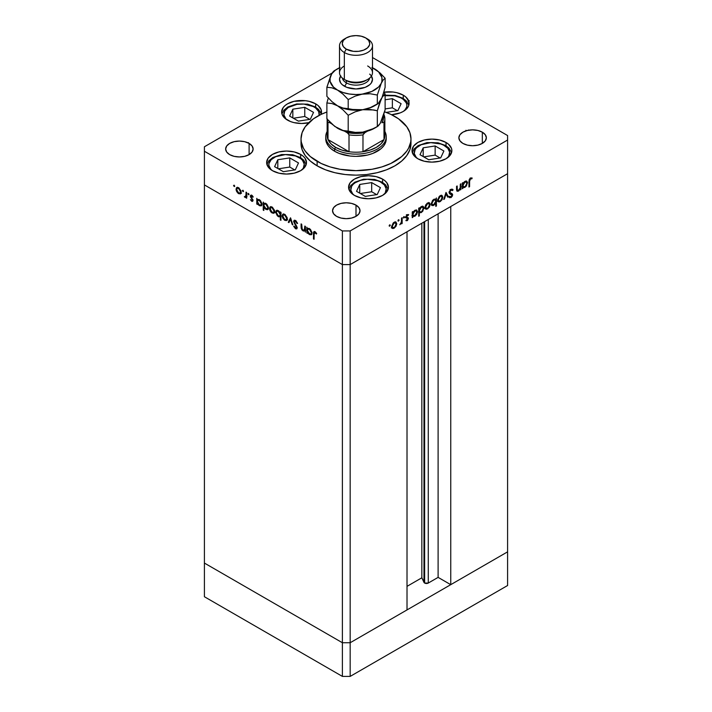 <?xml version="1.0" encoding="UTF-8"?>
<svg xmlns="http://www.w3.org/2000/svg" width="712" height="712" viewBox="0 0 712 712"><rect width="100%" height="100%" fill="white"/><g stroke="black" fill="none" stroke-linecap="round" stroke-linejoin="round"><path stroke-width="1.07" d="M423.978 221.975L423.978 582.398A2.563 1.477 0 0 0 424.637 583.057L424.637 221.592L424.637 583.057L421.842 577.797L407.015 586.35L421.842 577.797L421.842 223.212L421.842 577.797L423.978 582.398L423.978 221.975M507.594 173.701L507.594 551.844L450.749 584.668L450.749 206.516L507.594 173.701L450.749 206.516L450.749 584.668L438.111 577.379L428.268 583.057L424.637 583.057A2.563 1.477 0 0 0 428.268 583.057L428.268 219.501L428.268 583.057L438.111 577.379L438.111 213.814L438.111 577.379L450.749 584.668L507.594 551.844L507.594 140.033L350.171 230.928L350.171 264.588L342.392 264.588L204.406 184.915L204.406 563.067L204.406 184.915L342.392 264.588L204.406 184.915L342.392 264.588L342.392 642.74L204.406 563.067L342.392 642.74L342.392 230.928L204.406 151.255L204.406 184.915L204.406 151.255L342.392 230.928L350.171 230.928L507.594 140.033L507.594 135.547L372.492 57.547L507.594 135.547L507.594 173.701L350.171 264.588L407.015 231.765L350.171 264.588L342.392 264.588L350.171 264.588L507.594 173.701M407.015 609.917L350.171 642.74L342.392 642.74L350.171 642.74L350.171 230.928L342.392 230.928L342.392 264.588L350.171 264.588L350.171 642.74L342.392 642.74L204.406 563.067L204.406 596.736L204.406 563.067L342.392 642.74L342.392 676.4L204.406 596.736L342.392 676.4L342.392 642.74L350.171 642.74L350.171 676.4L342.392 676.4L350.171 676.4L350.171 642.74L407.015 609.917L407.015 231.765L407.015 609.917M507.594 551.844L350.171 642.74L507.594 551.844L507.594 585.513L350.171 676.4L507.594 585.513L507.594 551.844M383.999 131.515A28.863 16.661 180 0 1 383.999 139.579A28.863 16.661 180 0 1 362.978 151.718A28.863 16.661 180 0 1 349.022 151.718A28.863 16.661 180 0 1 335.592 147.331L334.622 149.013L334.622 151.255A30.233 17.453 180 0 0 367.57 155.038A30.233 17.453 180 0 0 386.233 138.911L385.655 142.32L383.937 145.595L381.142 148.612L372.794 153.427L367.57 155.038L356 156.373L350.099 156.035L339.206 153.427L334.622 151.255A30.233 17.453 180 0 1 325.767 138.911L325.767 136.668A30.233 17.453 180 0 1 327.137 131.462A30.233 17.453 0 0 0 334.622 149.013A30.233 17.453 0 0 0 371.646 151.603A30.233 17.453 0 0 0 384.863 131.462A30.233 17.453 180 0 1 386.233 136.668A30.233 17.453 180 0 1 367.57 152.795A30.233 17.453 180 0 1 334.622 149.013L334.622 151.255L330.858 148.612L328.063 145.595L326.345 142.32L325.767 138.911M317.134 165.843A54.975 31.737 0 0 0 377.04 172.722A54.975 31.737 0 0 0 410.975 143.406L409.916 149.591L406.783 155.545L401.71 161.037L394.866 165.843L386.545 169.794L377.04 172.722L366.725 174.529L356 175.143L345.276 174.529L334.96 172.722L325.455 169.794L317.134 165.843L310.29 161.037L305.217 155.545L302.084 149.591L301.025 143.406A54.975 31.737 0 0 0 317.134 165.843L317.134 161.357L317.134 165.843M394.866 116.474A54.975 31.737 180 0 1 410.975 138.911A54.975 31.737 180 0 1 377.04 168.237A54.975 31.737 180 0 1 317.134 161.357A54.975 31.737 180 0 1 301.025 138.911A54.975 31.737 180 0 1 326.879 111.998L321.13 114.383L313.502 118.779L305.217 126.772L302.084 132.726L301.025 138.911L301.292 142.026L303.392 148.123L305.217 151.06L310.29 156.542L321.13 163.448L330.083 166.902L340.042 169.287L356 170.649L371.958 169.287L381.917 166.902L390.87 163.448L401.71 156.542L406.783 151.06L408.608 148.123L410.708 142.026L410.975 138.911L409.916 132.726L406.783 126.772L398.498 118.779L390.87 114.383L384.569 111.802A54.975 31.737 180 0 1 394.866 116.474M446.032 142.48L446.032 145.782L446.032 142.48L448.507 144.225L451.488 148.372L451.871 150.615L450.349 155.02L446.032 158.749L439.562 161.241L431.944 162.122L424.316 161.241L417.846 158.749A19.927 11.508 180 0 1 412.017 150.615A19.927 11.508 180 0 1 424.316 139.988A19.927 11.508 180 0 1 446.032 142.48A19.927 11.508 180 0 1 451.871 150.615A19.927 11.508 180 0 1 439.562 161.241A19.927 11.508 180 0 1 417.846 158.749L413.53 155.02L412.017 150.615L413.53 146.209L417.846 142.48L424.316 139.988L431.944 139.107L439.562 139.988L446.032 142.48M382.584 179.113L382.584 182.414L382.584 179.113L385.058 180.857L386.901 182.842L388.423 187.247L386.901 191.644L382.584 195.382L376.114 197.874L368.496 198.746L360.868 197.874L354.398 195.382A19.927 11.508 180 0 1 348.568 187.247A19.927 11.508 180 0 1 360.868 176.612A19.927 11.508 180 0 1 382.584 179.113A19.927 11.508 180 0 1 388.423 187.247A19.927 11.508 180 0 1 376.114 197.874A19.927 11.508 180 0 1 354.398 195.382L350.082 191.644L348.568 187.247L350.082 182.842L354.398 179.113L360.868 176.612L368.496 175.739L376.114 176.612L382.584 179.113M300.642 154.415L300.642 157.717L300.642 154.415L303.125 156.159L304.967 158.144L306.48 162.55L304.967 166.955L300.642 170.684L294.181 173.176L286.553 174.057L278.926 173.176L272.465 170.684A19.927 11.508 180 0 1 266.626 162.55A19.927 11.508 180 0 1 278.926 151.923A19.927 11.508 180 0 1 300.642 154.415A19.927 11.508 180 0 1 306.48 162.55A19.927 11.508 180 0 1 294.181 173.176A19.927 11.508 180 0 1 272.465 170.684L268.139 166.955L266.626 162.55L268.139 158.144L272.465 154.415L278.926 151.923L286.553 151.042L294.181 151.923L300.642 154.415M315.674 103.845L315.674 107.156L315.674 103.845L318.148 105.59L321.121 109.737L321.059 114.41A19.927 11.508 180 0 0 321.512 111.98A19.927 11.508 180 0 0 315.674 103.845A19.927 11.508 180 0 0 293.958 101.353A19.927 11.508 180 0 0 281.658 111.98L283.171 107.583L285.014 105.59L287.488 103.845L293.958 101.353L305.466 100.704L309.204 101.353L315.674 103.845M308.714 122.722A19.927 11.508 180 0 1 287.488 120.114A19.927 11.508 180 0 1 281.658 111.98L282.041 114.231L285.014 118.379L290.514 121.547L293.958 122.615L301.585 123.487L309.204 122.615M403.259 95.168L403.259 98.479L403.259 95.168L405.733 96.912L408.715 101.059L408.715 105.554L407.575 107.708L403.259 111.446L400.242 112.87L391.591 114.73A19.927 11.508 180 0 0 409.097 103.311A19.927 11.508 180 0 0 403.259 95.168A19.927 11.508 180 0 0 383.724 92.24L393.051 92.026L396.789 92.676L403.259 95.168M249.102 143.406L249.102 154.62L244.643 156.346L239.392 156.943L234.132 156.346L229.673 154.62A13.742 7.939 180 0 1 225.642 149.013A13.742 7.939 180 0 1 234.132 141.679A13.742 7.939 180 0 1 249.102 143.406L252.084 145.978L253.134 149.013L252.084 152.048L249.102 154.62L249.102 143.406A13.742 7.939 180 0 1 253.134 149.013A13.742 7.939 180 0 1 244.643 156.346A13.742 7.939 180 0 1 229.673 154.62L226.692 152.048L225.642 149.013L226.692 145.978L229.673 143.406L234.132 141.679L239.392 141.074L244.643 141.679L249.102 143.406M482.327 132.183L482.327 143.406L477.868 145.123L472.608 145.729L467.357 145.123L462.898 143.406A13.742 7.939 180 0 1 458.866 137.79A13.742 7.939 180 0 1 467.357 130.465A13.742 7.939 180 0 1 482.327 132.183L485.308 134.755L486.358 137.79L485.308 140.825L482.327 143.406L482.327 132.183A13.742 7.939 180 0 1 486.358 137.79A13.742 7.939 180 0 1 477.868 145.123A13.742 7.939 180 0 1 462.898 143.406L459.916 140.825L458.866 137.79L459.916 134.755L462.898 132.183L467.357 130.465L472.608 129.86L477.868 130.465L482.327 132.183M356 205.118L356 216.341L351.541 218.059L346.281 218.664L341.021 218.059L336.562 216.341A13.742 7.939 180 0 1 332.54 210.725A13.742 7.939 180 0 1 341.021 203.401A13.742 7.939 180 0 1 356 205.118L358.982 207.69L360.023 210.725L358.982 213.76L356 216.341L356 205.118A13.742 7.939 180 0 1 360.023 210.725A13.742 7.939 180 0 1 351.541 218.059A13.742 7.939 180 0 1 336.562 216.341L333.59 213.76L332.54 210.725L333.59 207.69L336.562 205.118L341.021 203.401L346.281 202.795L351.541 203.401L356 205.118M465.951 130.857L465.951 130.26M304.736 229.629L303.045 230.172L301.763 228.303L301.692 224.253L301.087 223.906L301.087 226.834L301.692 226.487L301.087 226.834L302.938 230.822L305.439 230.421L304.834 230.777L305.439 232.165L305.439 226.425L304.834 226.069L305.439 226.425L305.439 232.165L304.834 230.777L303.49 231.062L301.968 229.958L301.176 228.169L301.087 223.906L301.692 224.253L302.208 229.415L303.33 230.314L304.505 230.101L304.834 226.069L304.291 230.27L305.439 229.567M294.563 221.138L293.584 221.503L294.314 220.257L295.863 220.72L297.598 223.408L297.02 223.47L295.524 221.299L294.234 221.548L297.135 227.529L296.877 228.748L295.64 228.81L293.673 226.354L294.225 226.185L295.916 228.116L296.423 226.905L293.584 221.503L296.548 227.546L295.551 227.965L294.225 226.185L293.673 226.354L295.48 228.73L296.708 228.881L296.779 226.443L294.19 221.859L295.622 220.551M290.532 217.81L292.881 224.912L292.223 224.529L290.576 219.394L288.921 222.625L288.262 222.242L290.532 217.81L288.262 222.242L288.921 222.625L290.576 219.394L292.223 224.529L292.881 224.912L290.532 217.81M287.301 218.806L286.224 220.631L284.204 219.946L282.326 217.026L282.584 214.428L283.51 213.983L284.978 214.517L287.114 217.552L287.301 218.806L284.729 214.365L282.931 214.143L282.157 215.834L282.842 218.264L284.729 220.302L286.625 220.444L287.301 218.806M274.654 211.5L273.586 213.333L271.05 212.176L269.679 209.728L269.946 207.13L270.863 206.685L272.34 207.219L274.467 210.254L274.654 211.5L272.082 207.059L270.293 206.845L269.51 208.536L270.195 210.966L272.082 213.004L273.978 213.146L274.654 211.5M257.388 203.356L257.388 204.415L256.783 204.068L256.783 198.328L257.388 199.672L258.848 199.485L260.414 200.544L261.972 203.623L261.233 205.884L258.536 205.029L257.388 203.356L259.399 205.679L261.277 205.866L262.016 204.237L259.417 199.752L257.388 199.672L256.783 198.328L256.783 204.068L257.388 204.415L257.388 203.356M234.15 185.165L234.551 186.508L233.625 185.761L234.15 185.165L233.581 185.485L234.15 186.473L234.72 186.144L234.15 186.473L234.72 186.144L234.15 185.165L233.581 185.485M241.172 192.169L240.3 193.922L238.066 193.308L236.197 190.389L236.455 187.79L237.372 187.345L238.849 187.888L240.976 190.914L241.172 192.169L238.591 187.728L236.802 187.505L236.028 189.196L236.704 191.635L238.591 193.664L240.487 193.815L241.172 192.169M242.961 190.246L243.362 191.599L242.436 190.852L242.961 190.246L242.392 190.576L242.961 191.555L243.522 191.225L242.961 191.555L243.522 191.225L242.961 190.246L242.392 190.576M246.049 192.133L246.663 192.489L246.663 198.23L246.049 197.028L245.213 197.411L244.305 196.77L245.889 196.156L246.049 192.133L245.943 195.969L244.305 196.77L246.049 197.028L246.663 198.23L246.663 192.489L246.049 192.133M248.452 193.415L248.853 194.768L247.927 194.02L248.452 193.415L247.883 193.744L248.452 194.723L249.022 194.403L248.452 194.723L249.022 194.403L248.452 193.415L247.883 193.744M252.288 200.383L252.911 200.784L251.683 201.229L252.947 200.446L252.858 200.971L251.941 201.345L250.41 199.672L251.817 200.579L252.333 200.125L250.33 195.996L251.22 195.132L252.573 195.996L253.205 196.939L252.796 197.233L251.648 195.987L250.944 196.637L252.947 200.446L250.935 196.485L251.817 196.067L252.796 197.233L253.205 196.939L251.781 195.337L250.749 195.221L250.33 196.156L252.333 200.125L251.683 200.526L250.41 199.672L251.683 201.229L252.342 200.437M263.841 207.032L263.841 210.458L263.235 210.111L263.235 202.057L263.841 203.401L265.3 203.205L266.867 204.264L268.424 207.352L268.273 208.99L267.294 209.755L264.722 208.438L263.841 207.032L265.852 209.408L267.73 209.586L268.469 207.957L265.879 203.481L263.841 203.401L263.235 202.057L263.235 210.111L263.841 210.458L263.841 207.032M280.323 212.986L280.323 211.918L280.937 212.274L280.937 220.328L280.323 219.981L280.323 216.617L278.882 216.857L277.306 215.798L275.713 212.407L276.016 210.877L277.048 210.289L279.932 212.256L278.321 210.663L276.443 210.476L275.704 212.114L278.303 216.59L280.323 216.617L280.323 219.981L280.937 220.328L280.937 212.274L280.323 211.918L280.323 212.986L280.937 212.63L280.323 212.986M307.45 232.254L307.45 233.322L306.836 232.966L306.836 227.226L307.45 228.57L308.901 228.383L310.477 229.442L312.025 232.521L311.295 234.782L308.599 233.928L307.45 232.254L309.462 234.586L311.331 234.764L312.07 233.136L309.48 228.65L307.45 228.57L306.836 227.226L306.836 232.966L307.45 233.322L307.45 232.254M315.015 232.557L314.134 232.931L314.081 239.259L313.467 238.912L313.556 232.237L314.846 231.658L316.698 233.625L316.333 234.017L315.015 232.557L316.333 234.017L316.698 233.625L315.051 231.765L313.939 231.614L313.467 238.912L314.081 239.259L314.081 234.034L315.63 232.201L314.392 232.495L315.363 231.934M460.317 184.168L460.922 183.812L460.922 189.552L460.317 189.908L460.317 188.867L458.697 190.923L457.149 191.261L456.561 186.33L457.175 185.974L457.309 190.149L458.528 190.327L460.174 188.021L460.317 184.168L460.219 187.835L458.528 190.327L457.246 189.944L457.175 185.974L456.561 186.33L456.561 189.258L457.131 191.252L458.421 191.101L460.317 188.867L460.317 189.908L460.922 189.552L460.922 183.812L460.317 184.168M451.292 193.281L451.666 194.26L452.645 194.821L452.262 193.842L449.138 191.937L449.673 192.24L451.007 190.14L450.402 189.792L452.503 190.585L453.081 189.855L452.449 189.196L451.007 189.339L449.219 191.661L451.346 189.169L453.081 189.855L452.503 190.585L451.007 190.14L449.708 191.946L450.002 192.943L452.618 194.51L452.36 196.031L451.123 197.518L449.156 197.34L449.708 196.53L451.399 196.503L451.906 194.714L449.601 193.744L449.067 192.587L449.762 193.851L452.031 195.204L451.034 196.77L449.708 196.53L449.156 197.34L449.628 197.722M446.015 192.418L448.364 196.806L447.706 197.18L446.059 193.958L444.404 199.093L443.745 199.467L446.015 192.418L443.745 199.467L444.404 199.093L446.059 193.958L447.706 197.18L448.364 196.806L446.015 192.418M438.325 201.754L440.212 201.612L439.446 201.167L440.212 201.612L442.108 199.565L442.784 197.135L442.027 196.699L442.775 197.42L441.921 199.894L439.179 201.977L438.031 201.478L437.64 200.108L439.224 196.45L440.719 195.426L442.036 195.462L442.784 197.135L442.01 195.453L440.212 195.666L437.64 200.108L438.423 201.816M425.678 209.061L427.565 208.91L426.8 208.474L427.565 208.91L429.461 206.872L430.137 204.442L429.38 203.997L430.128 204.727L429.274 207.192L426.533 209.275L425.384 208.785L424.993 207.406L425.74 204.878L427.565 202.973L429.389 202.769L430.137 204.442L429.363 202.751L427.565 202.973L424.993 207.406L425.776 209.114M412.871 216.234L414.882 216.234L414.153 215.816L414.882 216.234L417.499 211.775L416.716 211.322L417.499 211.775L416.743 210.102L414.9 210.28L412.871 212.55L412.266 212.194L412.871 212.55L412.871 211.553L412.266 211.909L412.266 217.65L412.871 217.293L412.266 215.878L412.871 216.234L412.266 217.65L412.266 211.909L412.871 211.553L412.871 212.55L414.758 210.369L416.734 210.093L417.499 211.775L416.716 214.321L414.882 216.234L413.165 216.457M389.722 224.823L390.247 225.428L389.322 226.176L389.5 224.992L389.153 225.802L389.722 226.131L390.283 225.152L389.722 224.823L390.283 225.152M392.276 228.338L394.163 228.196L393.398 227.76L394.163 228.196L396.059 226.149L396.735 223.719L395.979 223.283L396.726 224.013L395.872 226.478L393.131 228.561L391.983 228.071L391.591 226.692L393.175 223.034L394.671 222.01L395.988 222.046L396.735 223.719L395.961 222.037L394.163 222.26L391.591 226.692L392.374 228.401M398.524 219.732L399.049 220.337L398.124 221.085L398.311 219.91L397.964 220.72L398.524 221.049L399.094 220.061L398.524 219.732L399.094 220.061M401.532 218.103L402.147 217.747L402.147 223.488L401.532 223.844L401.532 222.998L399.788 224.752L401.372 222.313L401.532 218.103L401.426 222.064L399.788 224.752L401.532 222.998L401.532 223.844L402.147 223.488L402.147 217.747L401.532 218.103M403.935 216.617L404.46 217.213L403.535 217.961L403.713 216.786L403.366 217.596L403.935 217.925L404.505 216.938L403.935 216.617L404.505 216.938M406.365 216.857L408.43 218.459L407.549 220.417L405.893 220.604L407.816 218.842L406.045 217.943L405.831 216.849L406.979 214.882L408.555 214.552L406.418 216.804L408.43 218.459L406.418 216.804L408.546 214.543M419.323 212.461L421.335 212.505L420.605 212.087L421.335 212.505L423.952 208.046L423.168 207.593L423.952 208.046L423.195 206.373L421.353 206.551L419.323 208.821L418.718 208.465L419.323 208.821L419.323 207.833L418.718 208.18L418.718 216.234L419.323 215.887L419.323 212.461L418.718 212.105L419.323 212.461L419.323 215.887L418.718 216.234L418.718 208.18L419.323 207.833L419.323 208.821L420.783 206.952L422.35 206.195L423.907 207.486L422.777 211.188L421.192 212.585L419.635 212.701M435.806 199.378L433.804 199.369L431.187 203.837L431.935 205.51L433.786 205.323L433.012 204.878L433.786 205.323L435.806 203.009L435.45 202.724L435.806 206.364L436.42 206.017L435.806 205.661L436.42 206.017L436.42 197.963L435.806 199.378L435.219 199.031L435.806 199.378L436.42 197.963L436.42 206.017L435.806 206.364L435.806 203.009L433.279 205.563L431.944 205.51L431.196 204.13L432.531 200.472L434.089 199.218L435.53 199.155M462.933 187.327L464.945 187.336L464.215 186.909L464.945 187.336L467.553 182.868L466.778 182.423L467.553 182.868L466.805 181.195L464.963 181.382L462.933 183.643L462.319 183.296L462.933 183.643L462.933 182.655L462.319 183.002L462.319 188.742L462.933 188.395L462.319 186.98L462.933 187.327L462.319 188.742L462.319 183.002L462.933 182.655L462.933 183.643L464.384 181.782L465.959 181.026L467.508 182.308L466.387 186.01L464.651 187.487L463.227 187.559M470.498 178.89L469.617 180.287L469.564 186.678L468.95 187.034L469.172 179.736L470.534 178.062L472.172 178.018L471.816 178.837L470.498 178.89L471.816 178.837L472.172 178.018L470.534 178.062L468.95 181.729L468.95 187.034L469.564 186.678L469.564 181.453L468.959 181.106L469.564 181.453L470.498 178.89L469.911 178.543L470.498 178.89M204.406 146.77L332.157 73.016L204.406 146.77L204.406 151.255L204.406 146.77M248.488 142.631L248.185 143.094M389.153 225.802L389.722 226.131M391.698 227.965L393.193 227.635L391.306 227.778M395.427 221.877L395.765 222.954M395.765 223.159L395.338 221.761M394.163 227.493L392.784 227.618L391.653 226.016L392.205 226.336L394.163 222.963L393.611 222.633L395.56 222.794L396.13 224.075L394.555 227.226L396.095 224.538L395.258 222.687L393.416 223.55L392.348 225.384L392.535 227.413L394.163 227.493M397.964 220.72L398.524 221.049M401.532 223.132L402.147 223.488L401.532 223.132M403.366 217.596L403.935 217.925M407.487 218.326L405.965 217.676L407.816 218.842L406.036 220.693M405.893 220.604L407.166 220.684L406.151 220.15M407.166 219.981L406.312 219.875M408.688 214.65L407.264 214.695L405.813 217.187L406.045 217.943L407.647 218.415M406.677 217.854L405.066 217.382M406.045 217.943L407.575 218.362M407.442 214.597L406.329 214.819L407.442 214.597M408.092 215.3L407.104 214.739M407.3 215.38L408.279 215.416M405.902 216.51L406.418 216.804L405.902 216.51M405.84 216.822L406.588 217.258L405.84 216.822M408.198 217.703L406.588 217.258M406.436 219.964L407.166 220.684L408.43 218.459L407.424 218.273M407.406 218.353L407.326 217.285M412.871 217.293L412.266 216.938L412.871 217.293M416.191 209.924L416.885 212.114L414.873 215.531L413.441 215.691L412.266 214.063L412.871 214.41L414.882 211.001L414.331 210.681L416.298 210.85L414.491 211.259L413.013 213.449L413.236 215.54L415.265 215.273L416.725 213.084L416.502 211.019M412.293 215.95L413.912 215.674L411.901 215.674M416.52 211.215L416.146 209.862M412.23 212.381L412.488 211.9M412.266 214.98L413.441 215.691M419.323 215.887L418.718 215.531L419.323 215.887M422.652 206.195L422.973 207.308M420.365 211.945L418.353 211.9M418.976 212.256L420.222 212.025M422.981 207.486L422.599 206.133M418.683 208.66L418.941 208.171M421.326 211.811L419.893 211.971L418.718 210.334L419.323 210.69L421.335 207.272L420.783 206.952L422.75 207.121L423.337 208.394L421.718 211.544L423.302 208.856L422.438 207.014L420.57 207.877L419.466 209.72L419.688 211.811L421.326 211.811M425.1 208.678L426.595 208.349L424.708 208.5M428.829 202.591L429.167 203.677M429.167 203.881L428.74 202.475M427.565 208.207L426.185 208.331L425.055 206.729L425.607 207.05L427.565 203.677L427.004 203.347L428.962 203.507L429.532 204.789L427.957 207.94L429.496 205.252L428.66 203.41L427.182 203.935L425.749 206.097L425.936 208.126L427.565 208.207M435.45 199.164L435.45 200.063L435.45 199.164M432.638 204.851L431.517 205.118M431.428 205.109L432.807 204.762M433.955 199.235L434.507 199.538M433.804 200.072L435.255 199.912L435.806 201.193L433.795 204.611L432.389 204.753L431.241 203.169L431.801 203.49L433.804 200.072L433.252 199.752L433.804 200.072L431.81 203.258L432.691 204.869L434.56 204.006L435.78 201.665L435.477 200.099L433.804 200.072M435.255 199.912L434.026 199.253M442.108 199.565L441.663 199.315L442.108 199.565M437.747 201.38L439.242 201.051L437.346 201.193M441.476 195.293L441.805 196.37M441.814 196.574L441.387 195.177M440.212 200.909L438.832 201.033L437.702 199.431L438.254 199.752L440.212 196.37L439.651 196.049L441.609 196.209L442.179 197.482L440.595 200.642L442.143 197.954L441.307 196.103L439.464 196.966L438.396 198.799L438.583 200.829L440.212 200.909M437.649 200.312L438.832 201.033M445.792 193.103L447.394 196.245L448.364 196.806L447.261 196.316L445.792 193.103M445.605 193.7L446.059 193.958L445.605 193.7M443.95 198.826L444.404 199.093L443.95 198.826M452.102 189.294L451.639 189.881L452.102 189.294M451.034 189.534L452.503 190.585M451.533 190.024L450.037 189.579M449.067 192.418L449.922 192.872M450.233 196.904L450.963 197.616L452.645 194.821L451.657 194.492M449.156 197.34L450.963 197.616L449.174 197.304L450.313 196.841M449.147 196.281L449.708 196.53M451.586 194.447L450.607 193.886L452.031 195.204M451.639 194.643L451.452 193.459M460.317 189.196L460.922 189.552L460.317 189.196M457.549 190.478L458.421 191.101L456.748 190.798M456.561 188.324L457.175 188.68L456.561 188.324M456.57 189.552L457.246 189.944L456.57 189.552M456.588 189.917L457.576 190.487L457.246 189.926M457.068 190.718L457.594 190.451M462.933 188.395L462.319 188.039L462.933 188.395M466.253 181.026L466.574 182.13M462.346 187.051L463.975 186.775L461.963 186.767M466.582 182.308L466.209 180.964M462.293 183.482L462.542 182.993M464.936 186.633L463.494 186.793L462.319 185.156L462.933 185.512L464.936 182.094L464.384 181.774L466.351 181.952L466.947 183.215L465.319 186.366L466.903 183.687L466.048 181.836L464.179 182.699L463.076 184.55L463.289 186.642L464.936 186.633M468.95 186.33L469.564 186.678L468.95 186.33M470.205 178.178L471.033 177.858L471.816 178.837L469.973 178.178M470.178 178.303L470.943 178.748L470.178 178.303M234.15 186.473L234.72 186.144M241.457 193.246L239.57 193.103L241.065 193.433M239.348 193.228L238.591 193.664L239.988 193.094L238.6 192.961L236.633 189.543L237.203 188.271L239.152 188.11L238.6 188.431L240.558 191.813L241.11 191.492L239.98 193.094L240.523 191.35L239.348 189.027L237.505 188.164L236.028 189.196L236.785 188.76L237.212 191.484L239.357 193.228M237.149 191.377L236.704 191.635L237.149 191.377M236.998 188.431L237.336 187.345M237.425 187.229L236.998 188.635M237.933 187.915L238.475 187.603M241.208 192.329L240.665 192.649M238.395 187.621L237.203 188.271M239.98 193.094L241.163 192.374M242.961 191.555L243.522 191.225M246.663 197.518L246.049 197.874L246.663 197.518M246.663 196.672L246.049 197.028L246.663 196.672M247.028 196.468L246.049 197.028M244.839 197.277L245.809 196.717L245.284 196.209M244.786 196.494L244.305 196.77L244.786 196.494M245.613 195.791L246.913 195.408M245.943 195.969L244.955 196.637M246.663 193.709L246.049 194.065L246.663 193.709M245.533 196.494L246.361 196.868M248.452 194.723L249.022 194.403M252.333 200.125L251.683 200.526M252.618 199.235L252.164 199.502L252.618 199.235M251.923 198.23L251.452 198.506L251.923 198.23M251.016 196.912L250.562 197.18L251.016 196.912M251.532 196.619L251.3 195.595L250.33 196.156L251.354 195.159M252.342 195.764L251.817 196.067L252.342 195.764M250.935 196.485L251.817 196.067M251.906 195.916L252.075 196.565M251.683 201.229L252.564 201.336M251.407 195.017L251.354 196.094M257.388 203.712L256.783 204.068L257.388 203.712M257.753 200.419L257.753 199.467L257.753 200.419M261.687 205.483L260.574 205.225M260.156 205.243L259.399 205.679L260.806 205.145L259.39 204.967L257.388 201.54L257.931 200.277L259.96 200.117L259.399 200.446L261.402 203.872L261.954 203.552L260.823 205.127L261.349 203.329L260.156 201.051L258.287 200.161L257.388 201.54L258.278 203.961L260.156 205.252M260.37 205.118L261.811 205.465M258.687 199.885L259.257 199.6M259.168 199.618L257.931 200.277M263.841 209.755L263.235 210.111L263.841 209.755M264.205 204.139L264.205 203.187L264.205 204.139M268.139 209.212L267.036 208.954M266.608 208.972L268.406 207.281L267.276 208.856L265.843 208.696L263.841 205.261L264.383 204.006L266.413 203.846L265.852 204.166L267.854 207.601L267.65 206.489L266.243 204.433L264.428 203.979L263.849 205.038L264.205 206.809L266.608 208.972M266.831 208.847L268.273 209.195M265.149 203.614L265.709 203.329M265.62 203.347L264.383 204.006M274.948 212.585L273.052 212.443L274.556 212.772M272.838 212.568L272.082 213.004L273.47 212.425L272.082 212.301L270.124 208.883L270.693 207.601L272.643 207.441L272.082 207.77L274.049 211.144L274.601 210.823L273.47 212.425L274.049 211.144L273.479 209.212L271.895 207.664L270.453 207.806L270.569 210.583L272.838 212.568M270.275 208.091L269.51 208.536L270.275 208.091M270.489 207.762L270.818 206.685M270.916 206.569L270.489 207.975M271.423 207.245L271.966 206.934M274.69 211.66L274.147 211.98M271.886 206.952L270.693 207.601M273.47 212.425L274.654 211.704M280.937 219.625L280.323 219.981L280.937 219.625M280.937 216.27L280.323 216.617L280.937 216.27M281.302 216.056L279.273 216.03M279.042 216.163L280.937 214.445L279.789 216.056L278.312 215.896L276.318 212.461L276.897 211.206L278.321 211.366L280.323 214.802L279.745 212.835L278.321 211.366L278.882 211.046L276.915 211.197L276.318 212.461L277.208 214.873L279.077 216.172M276.478 211.66L275.704 212.114L276.478 211.66M276.683 211.375L277.004 210.298M277.119 210.147L276.674 211.553M279.416 216.11L280.884 216.297M280.964 215.327L280.047 215.611M280.715 212.274L281.16 213.271M279.789 216.056L280.937 215.353M278.107 210.547L276.897 211.206M287.595 219.883L285.699 219.741L287.203 220.07M285.485 219.866L284.729 220.302L286.117 219.723L284.729 219.599L282.771 216.181L283.34 214.908L285.29 214.748L284.729 215.069L286.696 218.451L287.248 218.13L286.117 219.732L286.66 217.988L285.485 215.665L283.634 214.802L282.157 215.834L282.913 215.398L283.34 218.121L285.485 219.866M283.136 215.06L283.465 213.983M283.563 213.867L283.127 215.273M284.07 214.552L284.604 214.241M287.337 218.967L286.794 219.287M284.533 214.259L283.34 214.908M286.117 219.732L287.301 219.011M292.677 224.271L292.223 224.529L292.677 224.271M291.03 219.136L290.576 219.394L291.03 219.136M289.366 221.761L288.262 222.242L289.232 221.681L290.834 218.548L289.366 221.761M294.19 221.859L296.13 220.951L295.524 221.299L297.02 223.47L297.598 223.408L295.524 220.498L294.127 220.346L293.584 221.503L294.697 220.213M296.174 227.982L297.082 228.401L295.48 228.73L296.299 228.071M296.548 227.546L295.551 227.965M295.64 224.698L295.186 224.956L295.64 224.698M294.706 220.195L294.563 221.147M295.311 220.765L295.792 220.533M305.804 230.216L303.917 230.261M305.439 227.796L304.834 228.143L305.439 227.796M304.051 230.332L305.43 230.474M307.45 232.619L306.836 232.966L307.45 232.619M307.807 229.317L307.807 228.365L307.807 229.317M311.749 234.382L310.637 234.132M310.209 234.15L309.462 234.586L310.868 234.043L309.453 233.874L307.45 230.439L307.985 229.184L310.014 229.024L309.462 229.344L311.464 232.771L312.016 232.45L310.886 234.034L311.464 232.771L310.868 230.813L309.462 229.344L308.029 229.157L307.459 230.216L307.807 231.978L310.209 234.15M310.432 234.017L311.874 234.364M308.75 228.792L309.32 228.507M309.231 228.516L307.985 229.184M314.081 238.556L313.467 238.912L314.081 238.556M314.099 233.242L313.467 233.607L314.099 233.242M314.446 232.468L314.553 231.551M316.003 232.61L315.46 232.922L316.003 232.61M314.579 231.471L314.446 232.575M409.267 100.739L407.985 101.122M348.987 134.666L349.022 151.718L328.001 139.579L330.884 143.753L335.592 147.331L341.787 150.045L349.022 151.718L328.001 139.579A28.863 16.661 180 0 1 328.001 131.515M327.137 118.717L327.137 135.547A28.863 16.661 0 0 0 328.001 139.579A28.863 16.661 180 0 0 335.592 147.331L334.622 149.013A30.233 17.453 180 0 1 325.767 136.668M383.973 122.562L383.999 139.579L362.978 151.718L370.213 150.045L376.408 147.331L381.116 143.753L383.999 139.579L362.978 151.718L362.978 134.88L364.411 132.975L367.579 131.106L365.016 132.583A27.483 15.869 180 0 1 346.984 132.583L348.64 133.99M328.001 139.579L328.001 122.749L328.837 122.304L331.472 123.63L330.039 122.802A27.483 15.869 180 0 1 329.389 121.565L330.039 122.802L328.837 122.304L328.001 122.749A28.863 16.661 180 0 1 327.146 119.109A28.863 16.661 0 0 0 328.001 122.749L328.001 139.579M344.421 131.106L346.984 132.583L351.425 133.242L365.016 132.583L362.978 134.88A28.863 16.661 180 0 1 349.022 134.88L349.022 151.718A28.863 16.661 0 0 0 362.978 151.718L362.978 134.88A28.863 16.661 0 0 1 349.022 134.88L347.59 132.975L344.421 131.106M383.706 113.911L383.999 114.685A28.863 16.661 180 0 1 384.863 118.717A28.863 16.661 180 0 1 383.999 122.749L383.163 122.304L381.961 122.802L383.101 120.23L383.332 115.922A27.483 15.869 180 0 1 381.961 122.802L383.083 122.322M383.999 139.579A28.863 16.661 0 0 0 384.863 135.547L384.863 118.717A28.863 16.661 0 0 1 383.999 122.749L383.999 139.579M426.808 143.059A2.198 0.463 81.2 0 1 427.013 142.596A2.198 0.463 81.2 0 1 427.351 142.97A17.729 10.235 180 0 1 445.952 146.583A17.729 10.235 180 0 1 447.385 157.886M451.586 152.537L448.898 148.034L445.614 145.533L438.031 142.8L427.013 142.596A2.198 0.463 -98.8 0 1 427.351 142.97A17.729 10.235 180 0 0 416.493 157.886L414.25 153.525L415.149 149.565L416.582 147.74L421.148 144.741L430.778 142.64L440.799 143.993L443.629 145.159L447.839 148.327L449.628 152.19L448.729 156.15L447.296 157.975M435.139 145.96L423.195 147.811L419.991 154.709L428.74 159.755L440.683 157.904L443.887 151.006L435.139 145.96L435.139 155.118L423.756 156.88L435.139 155.118L435.139 145.96L443.887 151.006L440.683 157.904L428.74 159.755L419.991 154.709L423.195 147.811L423.195 156.551L423.195 147.811L435.139 145.96M440.123 157.993L435.139 155.118L440.123 157.993M363.36 179.691A2.198 0.463 81.2 0 1 363.565 179.228A2.198 0.463 81.2 0 1 363.903 179.602A17.729 10.235 180 0 1 382.504 183.215A17.729 10.235 180 0 1 383.937 194.518M388.138 189.161L385.45 184.666L382.166 182.165L374.583 179.433L363.565 179.228A2.198 0.463 -98.8 0 1 363.903 179.602A17.729 10.235 180 0 0 353.045 194.518L350.802 190.157L351.701 186.197L353.134 184.372L355.163 182.744L360.646 180.305L367.33 179.273L377.351 180.625L380.181 181.791L384.391 184.96L386.18 188.822L385.281 192.783L383.848 194.607M371.691 182.592L359.747 184.444L356.543 191.341L365.292 196.387L377.235 194.536L380.439 187.639L371.691 182.592L371.691 191.75L360.308 193.513L371.691 191.75L371.691 182.592L380.439 187.639L377.235 194.536L365.292 196.387L356.543 191.341L359.747 184.444L359.747 193.183L359.747 184.444L371.691 182.592M376.675 194.625L371.691 191.75L376.675 194.625M385.121 95.586A17.729 10.235 180 0 1 403.348 99.404A17.729 10.235 180 0 1 404.612 110.582M384.578 95.666L394.866 95.862L400.856 97.856L403.232 99.324L406.294 102.902L406.855 104.878L406.748 106.889L404.523 110.671M392.365 98.656L385.121 99.778L392.365 98.656L392.365 107.815L385.121 108.927L392.365 107.815L392.365 98.656L401.114 103.703L392.365 98.656M384.613 111.668L385.281 112.051L384.613 111.668M386.233 112.407L397.91 110.6L401.114 103.703L397.91 110.6L386.233 112.407M397.349 110.689L392.365 107.815L397.349 110.689M296.45 104.433A2.198 0.463 81.2 0 1 296.655 103.961A2.198 0.463 81.2 0 1 296.993 104.344A17.729 10.235 180 0 1 319.207 115.335M321.228 113.902L318.54 109.399L315.256 106.898L307.673 104.166L296.655 103.961A2.198 0.463 -98.8 0 1 296.993 104.344A17.729 10.235 180 0 0 286.135 119.251L283.892 114.899L284.791 110.939L288.253 107.476L296.993 104.344L303.899 104.077L313.271 106.533L315.647 107.993L318.709 111.579L319.154 115.566M304.781 107.334L292.837 109.176L289.633 116.074L298.381 121.129L310.325 119.278L313.529 112.38L304.781 107.334L304.781 116.483L293.397 118.245L304.781 116.483L304.781 107.334L313.529 112.38L310.325 119.278L298.381 121.129L289.633 116.074L292.837 109.176L292.837 117.925L292.837 109.176L304.781 107.334M309.764 119.367L304.781 116.483L309.764 119.367M281.418 154.994A2.198 0.463 81.2 0 1 281.623 154.531A2.198 0.463 81.2 0 1 281.961 154.905A17.729 10.235 180 0 1 300.562 158.527A17.729 10.235 180 0 1 301.995 169.821M306.204 164.472L303.517 159.969L300.224 157.468L292.65 154.735L281.632 154.531A2.198 0.463 -98.8 0 1 281.961 154.905A17.729 10.235 180 0 0 271.112 169.821L268.86 165.46L268.976 163.457L271.201 159.675L275.758 156.676L285.396 154.584L295.418 155.928L300.615 158.562L302.458 160.271L304.247 164.125L303.339 168.085L301.906 169.91M289.757 157.895L277.805 159.746L274.61 166.644L283.349 171.69L295.302 169.848L298.497 162.95L289.757 157.895L289.757 167.053L278.365 168.815L289.757 167.053L289.757 157.895L298.497 162.95L295.302 169.848L283.349 171.69L274.61 166.644L277.805 159.746L277.805 168.495L277.805 159.746L289.757 157.895M294.741 169.928L289.757 167.053L294.741 169.928M339.508 45.782L339.508 72.713A16.492 9.523 0 0 0 344.341 79.441L346.281 80.563A13.742 7.939 0 0 0 365.719 80.563L367.659 79.441A16.492 9.523 180 0 1 344.341 79.441A16.492 9.523 0 0 0 362.31 81.506A16.492 9.523 0 0 0 372.492 72.713L372.492 45.782A16.492 9.523 180 0 1 362.31 54.575A16.492 9.523 180 0 1 344.341 52.51A16.492 9.523 0 0 0 367.659 52.51A16.492 9.523 0 0 0 367.659 39.044L365.719 37.923A13.742 7.939 180 0 1 365.719 49.146A13.742 7.939 180 0 1 346.281 49.146L344.341 52.51L344.341 79.441L344.341 52.51A16.492 9.523 180 0 1 339.508 45.782A16.492 9.523 180 0 1 345.4 38.484M367.659 65.976A16.492 9.523 180 0 1 367.659 79.441M346.281 37.923L344.341 39.044A16.492 9.523 0 0 0 344.341 52.51L346.281 49.146A13.742 7.939 180 0 1 346.281 37.923A13.742 7.939 180 0 1 365.719 37.923L361.26 36.205L356 35.6L350.74 36.205L346.281 37.923L343.3 40.495L342.258 43.539L343.3 46.574L346.281 49.146L353.321 51.317L358.679 51.317L363.636 50.134L367.428 47.944L369.475 45.078L369.742 43.539L368.7 40.495L365.719 37.923L367.659 39.044A16.492 9.523 180 0 1 372.492 45.782M366.6 80.002A13.742 7.939 180 0 1 346.281 80.563L346.281 82.806A2.75 1.584 -60 0 1 344.341 86.17A16.492 9.523 180 0 1 340.576 76.077M342.339 78.035A13.742 7.939 0 0 0 346.281 82.806A13.742 7.939 0 0 0 360.575 84.675A13.742 7.939 0 0 0 369.662 78.035M337.443 128.196A26.113 15.077 0 0 0 337.533 128.249L342.944 130.652L349.245 132.156L356 132.672L362.755 132.156L355.279 132.396L348.195 131.106L348.195 115.264L355.235 111.802L362.755 109.71L373.845 109.968L377.315 110.761L377.315 126.603L370.285 130.065L362.755 132.156A26.113 15.077 0 0 0 374.468 128.249L377.324 126.603L377.315 110.761L379.202 104.326L382.228 97.117L385.121 93.948L385.121 109.79L380.208 123.434L378.25 125.926L373.853 128.471L362.755 132.156L355.279 132.396L343.033 130.501L334.774 126.425L326.879 118.797L326.879 102.955L326.879 118.797L332.041 124.155L337.533 128.249A26.113 15.077 0 0 0 362.755 132.156L369.056 130.652L374.468 128.249M380.128 123.363L382.246 119.038L385.121 109.79L385.121 93.948L383.697 92.338L385.121 93.948L383.225 95.657L378.25 103.48L370.285 107.619L362.755 109.71L370.24 109.47L377.315 110.761L381.223 99.057L379.22 102.457L377.315 104.166L377.315 95.052L381.89 81.408L381.89 77.474L378.615 71.903L371.895 67.48M375.518 105.171L375.518 105.171A26.113 15.077 180 0 1 362.755 109.71A26.113 15.077 180 0 1 337.533 105.812L332.041 103.56L326.879 102.955L328.303 97.962L326.879 102.955L332.041 103.56L337.533 105.812L343.033 109.906L348.195 115.264L348.195 131.106L343.033 130.501L337.381 128.16M340.105 67.48L335.281 70.266L331.872 73.674L330.11 77.474L330.11 81.408L333.385 86.98L343.024 94.189L348.195 99.555L348.195 108.669L343.033 108.055L337.533 105.812A26.113 15.077 180 0 1 337.443 105.759A26.113 15.077 0 0 0 337.533 105.812L343.033 109.906L348.195 115.264L355.235 111.802L362.755 109.71L351.675 109.461L343.033 108.055L337.533 105.812A26.113 15.077 0 0 0 362.755 109.71A26.113 15.077 0 0 0 374.468 105.812L377.324 104.166L370.285 107.619L362.755 109.71L355.279 109.951L348.195 108.669L348.195 99.555L355.235 96.093L371.895 91.403L378.615 86.98L381.223 83.34A26.113 15.077 180 0 1 362.755 94.002A26.113 15.077 180 0 1 337.533 90.104L342.944 92.498L349.245 94.002L356 94.518L370.24 93.761L377.315 95.052L381.223 83.34L383.225 79.94L385.121 78.231L379.959 72.873L374.468 68.779A26.113 15.077 180 0 1 381.223 83.34L383.225 79.94L385.121 78.231L379.959 72.873L374.432 68.761M381.89 119.563L380.208 123.434L377.315 126.603M382.246 96.601L383.234 93.779L382.246 96.601M384.195 90.673L383.234 93.779L385.121 87.345L385.121 78.231L385.121 87.345L384.195 90.673M334.685 70.435L332.798 72.126L330.777 75.543A26.113 15.077 180 0 1 337.533 68.779L333.75 71.102L331.801 73.576L326.879 87.247L326.879 96.36L332.05 101.727L337.533 105.812L332.05 101.727L326.879 96.36L326.879 87.247L332.041 87.852L337.533 90.104A26.113 15.077 180 0 1 330.777 75.543L326.879 87.247L332.041 87.852L337.533 90.104L343.024 94.189L348.195 99.555L355.235 96.093L362.755 94.002L370.24 93.761L377.315 95.052L377.315 104.166M371.237 75.801L372.492 79.441L371.237 83.081L369.715 84.728L365.158 87.362L356 88.964L346.842 87.362L342.285 84.728L340.763 83.081L339.508 79.441L340.763 75.801M372.492 67.756A26.113 15.077 180 0 1 374.468 68.779L374.459 68.779M337.533 68.779A26.113 15.077 180 0 1 339.508 67.756M369.662 74.11A16.492 9.523 180 0 1 366.493 86.784A16.492 9.523 180 0 1 344.341 86.17A2.75 1.584 120 0 0 346.281 82.806L346.281 80.563L344.341 79.441A16.492 9.523 180 0 1 344.341 65.976M346.281 82.806A13.742 7.939 0 0 0 360.397 84.719A13.742 7.939 0 0 0 369.617 78.267M346.281 80.563L344.341 79.441M410.975 143.406L410.975 138.911M301.025 143.406L301.025 138.911M392.784 227.618L391.814 227.057M395.56 222.794L394.59 222.233M408.181 215.344L407.202 214.784M406.641 217.293L405.662 216.733M416.298 210.85L415.318 210.289M419.893 211.971L418.923 211.411M422.75 207.121L421.771 206.56M426.185 208.331L425.215 207.77M428.962 203.507L427.992 202.947M432.389 204.753L431.419 204.193M441.609 196.209L440.639 195.649M451.639 194.474L450.66 193.913M463.494 186.793L462.524 186.233M466.351 181.952L465.381 181.391M245.542 196.654L246.512 196.094M252.119 200.561L253.098 200.001M251.167 195.996L252.137 195.435M260.823 205.127L261.793 204.566M267.276 208.856L268.255 208.296M296.317 228.062L297.287 227.502M310.886 234.034L311.856 233.474M468.647 129.976L467.677 130.536M386.233 138.911L386.233 136.668M383.901 114.258L384.863 118.717M427.013 142.596L418.175 145.586L414.188 148.915L412.293 152.537M363.565 179.228L354.727 182.219L350.74 185.547L348.844 189.161M408.813 105.225L406.125 100.73L402.841 98.229L395.258 95.488L385.121 95.168M296.655 103.961L287.817 106.96L283.83 110.28L281.934 113.902M281.632 154.531L272.785 157.521L268.798 160.85L266.902 164.472M367.659 39.044L365.719 37.923"/></g></svg>
